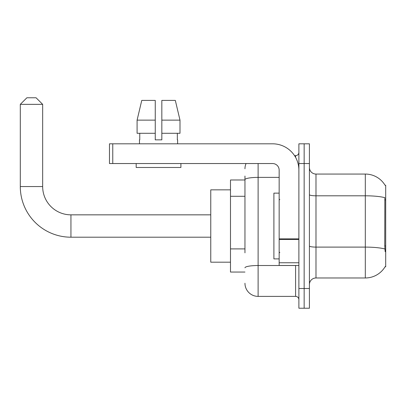 <?xml version="1.0" encoding="UTF-8"?>
<svg xmlns="http://www.w3.org/2000/svg" width="406" height="406" viewBox="0 0 406 406"><rect width="100%" height="100%" fill="white"/><g stroke="black" fill="none" stroke-linecap="round" stroke-linejoin="round"><path stroke-width="0.61" d="M385.055 266.793L385.167 266.6A23.02 23.02 0 0 1 365.314 277.973A23.02 23.02 0 0 0 385.055 266.793L385.7 266.793L385.7 185.243L385.055 185.243M244.96 192.337L244.96 176.037L244.96 179.98L230.491 179.98L230.491 272.056L244.96 272.056M309.413 284.55A6.577 6.577 0 0 1 315.985 277.973L365.314 277.973L365.314 174.062L315.985 174.062A6.577 6.577 0 0 1 309.413 167.485A6.577 6.577 0 0 0 315.985 174.062L315.985 277.973A6.577 6.577 0 0 0 309.413 284.55M304.15 288.499L304.15 308.225L309.413 308.225L309.413 288.499L304.15 288.499L304.15 308.225L298.887 308.225L298.887 288.499L304.15 288.499L304.15 163.542L304.15 288.499M298.887 288.499L298.887 143.81L304.15 143.81L304.15 163.542L304.15 143.81L309.413 143.81L309.413 288.499M385.101 185.324A23.02 23.02 0 0 0 365.314 174.062A23.02 23.02 0 0 1 385.101 185.324M385.167 251.669L384.746 245.955L384.842 197.681A23.02 3.999 180 0 0 365.314 195.804L315.985 195.804A6.577 1.142 -0 0 1 309.413 194.657M244.96 252.847L244.96 176.037M258.114 163.542L258.114 296.39L295.598 296.39L295.598 265.478M294.553 155.65L295.598 155.65A3.289 3.289 0 0 0 298.887 152.362M298.887 299.679A3.289 3.289 0 0 0 295.598 296.39M244.96 168.8A13.154 13.154 0 0 1 246.056 163.542M258.114 296.39A13.154 13.154 0 0 1 244.96 283.236M161.832 139.862L155.254 139.862L161.832 139.862L155.254 139.862L161.832 139.862L161.832 100.404L175.321 100.404L179.995 120.135L179.995 133.285L161.832 133.285M155.254 120.135L155.254 133.285L155.254 120.135L137.091 120.135L141.76 100.404L137.091 120.135L141.76 100.404L155.254 100.404L155.254 139.862M279.155 193.134L273.898 193.134L273.898 258.901L279.155 258.901M210.76 237.2L70.938 237.2A50.638 50.638 0 0 1 20.3 186.557L20.3 104.352L26.877 97.775L36.083 97.775L42.66 104.352L20.3 104.352M70.938 237.2L70.938 214.84A28.278 28.278 0 0 1 42.66 186.557L42.66 104.352M230.491 189.846L210.76 189.846L210.76 262.19L230.491 262.19M298.887 265.478L279.155 265.478L279.155 238.885L298.887 238.885L298.887 170.119A26.309 26.309 0 0 0 272.583 143.81L112.766 143.81L112.766 163.542L272.583 163.542A6.577 6.577 0 0 1 279.155 170.119L279.155 238.885M112.766 163.542L109.478 163.542L109.478 143.81L112.766 143.81M139.471 139.862L139.755 139.862L139.471 139.862L139.471 143.81M177.615 139.862L177.331 139.862L177.615 139.862L177.615 143.81M177.331 133.285L177.331 139.862M139.755 139.862L139.755 133.285M136.183 163.542L136.183 167.485L180.903 167.485L180.903 163.542M155.254 133.285L137.091 133.285L137.091 120.135M179.995 133.285L179.995 120.135L161.832 120.135M179.995 120.135L175.321 100.404L179.995 120.135M385.7 199.914L384.746 199.914M385.7 245.955L384.746 245.955M244.96 196.286L230.491 196.286M244.96 248.898L230.491 248.898M384.913 249A23.02 3.999 180 0 0 365.314 247.102L315.985 247.102A6.577 1.142 0 0 1 309.413 245.955M309.413 163.542L298.887 163.542M296.74 265.478A3.289 0.573 0 0 1 295.598 265.514L258.114 265.514A13.154 2.284 180 0 0 244.96 267.798M244.96 179.67A13.154 2.284 180 0 1 258.114 177.386L279.155 177.386M295.598 157.381L295.598 155.65M20.3 186.557L42.66 186.557M298.887 239.454L279.155 239.454M279.155 262.763L298.887 262.763M279.815 199.711L279.155 199.052M279.815 252.324L279.155 252.984M210.76 214.84L70.938 214.84"/></g></svg>
